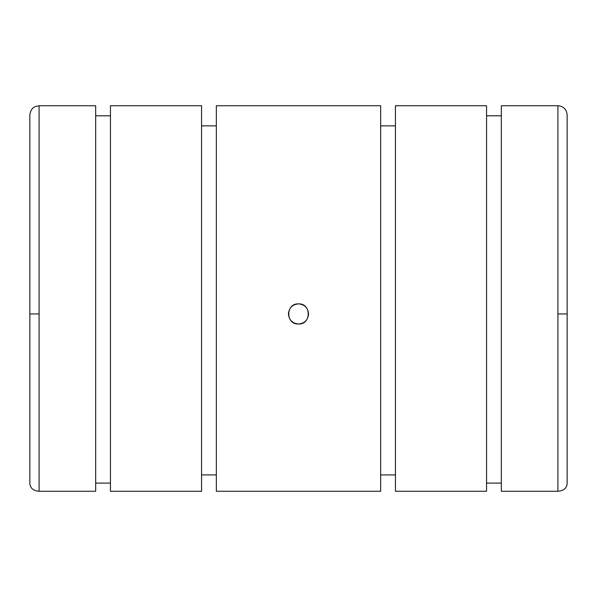 <?xml version="1.0" encoding="UTF-8"?>
<svg xmlns="http://www.w3.org/2000/svg" width="597" height="597" viewBox="0 0 597 597"><rect width="100%" height="100%" fill="white"/><g stroke="black" fill="none" stroke-linecap="round" stroke-linejoin="round"><path stroke-width="0.9" d="M39.089 105.736L39.089 491.264L95.669 491.264L95.669 105.736L39.089 105.736L35.022 106.676C35.022 106.609 30.581 108.236 29.85 114.967L29.85 313.94L39.089 313.94L39.089 105.736L95.669 105.736L95.669 491.264L39.081 491.264M95.669 115.811L110.445 115.811L95.669 115.811M110.445 105.736L201.562 105.736L201.562 491.264L110.445 491.264L201.562 491.264L201.562 105.736L110.445 105.736L110.445 491.264L110.445 105.736M201.562 125.885L216.338 125.885L201.562 125.885M298.5 303.866C285.508 303.246 285.508 324.634 298.5 324.014C311.492 324.634 311.492 303.246 298.5 303.866C292.381 304.463 289.023 307.821 288.426 313.94C289.023 320.059 292.381 323.417 298.5 324.014C285.508 324.634 285.508 303.246 298.5 303.866C285.508 303.246 285.508 324.634 298.5 324.014C311.492 324.634 311.492 303.246 298.5 303.866C304.619 304.463 307.977 307.821 308.574 313.94C307.977 320.059 304.619 323.417 298.5 324.014C292.381 323.417 289.023 320.059 288.426 313.94C289.023 307.821 292.381 304.463 298.5 303.866C311.492 303.246 311.492 324.634 298.5 324.014C304.619 323.417 307.977 320.059 308.574 313.94C307.977 307.821 304.619 304.463 298.5 303.866C311.492 303.246 311.492 324.634 298.5 324.014C285.508 324.634 285.508 303.246 298.5 303.866M567.15 313.94L567.15 483.771L567.15 313.94L557.911 313.94L557.911 491.264L501.331 491.264L557.911 491.264C563.531 490.816 566.605 488.316 567.15 483.771C566.605 488.316 563.531 490.816 557.911 491.264L557.911 313.94L567.15 313.94L567.15 114.967C566.605 109.363 563.523 106.281 557.911 105.736L557.911 313.94L557.911 105.736L501.331 105.736L557.911 105.736M486.555 115.811L501.331 115.811L486.555 115.811M395.438 105.736L486.555 105.736L395.438 105.736L395.438 491.264L395.438 105.736M380.662 125.885L395.438 125.885L380.662 125.885M216.338 105.736L380.662 105.736L216.338 105.736L216.338 491.264L380.662 491.264L380.662 105.736L380.662 491.264L216.338 491.264L216.338 105.736M501.331 483.092L486.555 483.092L501.331 483.092M486.555 491.264L395.438 491.264L486.555 491.264L486.555 105.736L486.555 491.264M395.438 474.913L380.662 474.913L395.438 474.913M216.338 474.913L201.562 474.913L216.338 474.913M110.445 483.092L95.669 483.092L110.445 483.092M39.089 491.264C33.469 490.816 30.395 488.316 29.85 483.771C30.395 488.316 33.469 490.816 39.089 491.264L39.089 313.94L29.85 313.94L29.85 483.771L29.85 313.94M501.331 491.264L501.331 105.736L501.331 491.264"/></g></svg>
